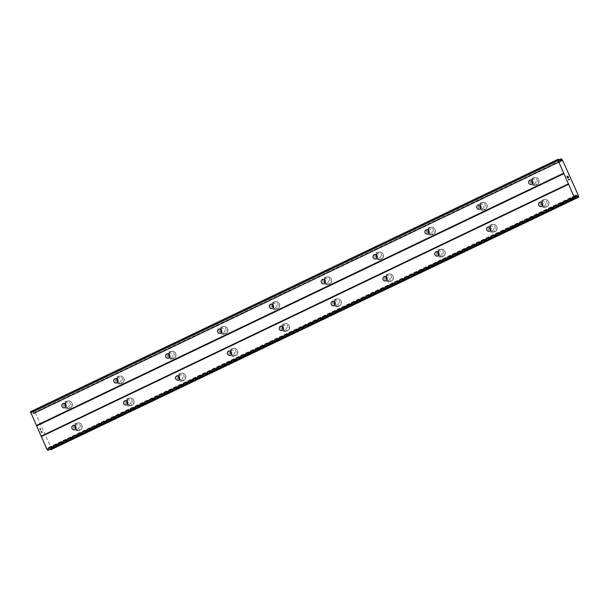 <?xml version="1.0" encoding="UTF-8"?>
<svg xmlns="http://www.w3.org/2000/svg" width="609" height="609" viewBox="0 0 609 609"><rect width="100%" height="100%" fill="white"/><g stroke="black" fill="none" stroke-linecap="round" stroke-linejoin="round"><path stroke-width="0.46" stroke-dasharray="3.04 2.28" d="M531.992 180.424A2.269 2.147 78.5 0 1 535.867 180.964A2.269 2.147 78.5 0 1 532.616 183.499M533.941 177.881A3.776 3.585 -101.5 0 0 536.232 185.014A3.776 3.585 -101.5 0 0 538.881 180.173A3.776 3.585 -101.5 0 0 533.941 177.881A3.776 3.585 -101.5 0 0 536.24 185.014A3.776 3.585 -101.5 0 0 538.881 180.173A3.776 3.585 -101.5 0 0 533.941 177.881M480.136 205.233A2.269 2.147 78.5 0 1 484.003 205.781A2.269 2.147 78.5 0 1 480.76 208.316M482.077 202.69A3.776 3.585 -101.5 0 0 484.376 209.831A3.776 3.585 -101.5 0 0 487.017 204.989A3.776 3.585 -101.5 0 0 482.077 202.69A3.776 3.585 -101.5 0 0 484.376 209.831A3.776 3.585 -101.5 0 0 487.025 204.989A3.776 3.585 -101.5 0 0 482.077 202.69M428.272 230.05A2.269 2.147 78.5 0 1 432.139 230.598A2.269 2.147 78.5 0 1 428.896 233.133M430.213 227.507A3.776 3.585 -101.5 0 0 432.512 234.648A3.776 3.585 -101.5 0 0 435.161 229.806A3.776 3.585 -101.5 0 0 430.213 227.507A3.776 3.585 -101.5 0 0 432.512 234.648A3.776 3.585 -101.5 0 0 435.161 229.806A3.776 3.585 -101.5 0 0 430.22 227.507M376.408 254.867A2.269 2.147 78.5 0 1 380.282 255.415A2.269 2.147 78.5 0 1 377.032 257.942M378.356 252.324A3.776 3.585 -101.5 0 0 380.648 259.464A3.776 3.585 -101.5 0 0 383.297 254.623A3.776 3.585 -101.5 0 0 378.356 252.324A3.776 3.585 -101.5 0 0 380.655 259.464A3.776 3.585 -101.5 0 0 383.297 254.623A3.776 3.585 -101.5 0 0 378.356 252.324M324.551 279.683A2.269 2.147 78.5 0 1 328.418 280.231A2.269 2.147 78.5 0 1 325.176 282.759M326.493 277.141A3.776 3.585 -101.5 0 0 328.784 284.281A3.776 3.585 -101.5 0 0 331.433 279.44A3.776 3.585 -101.5 0 0 326.493 277.141A3.776 3.585 -101.5 0 0 328.791 284.281A3.776 3.585 -101.5 0 0 331.441 279.44A3.776 3.585 -101.5 0 0 326.493 277.141M272.687 304.5A2.269 2.147 78.5 0 1 276.555 305.048A2.269 2.147 78.5 0 1 273.312 307.575M274.629 301.957A3.776 3.585 -101.5 0 0 276.928 309.098A3.776 3.585 -101.5 0 0 279.577 304.256A3.776 3.585 -101.5 0 0 274.629 301.957A3.776 3.585 -101.5 0 0 276.928 309.098A3.776 3.585 -101.5 0 0 279.577 304.256A3.776 3.585 -101.5 0 0 274.636 301.957M220.823 329.317A2.269 2.147 78.5 0 1 224.698 329.865A2.269 2.147 78.5 0 1 221.448 332.392M222.772 326.774A3.776 3.585 -101.5 0 0 225.064 333.915A3.776 3.585 -101.5 0 0 227.713 329.073A3.776 3.585 -101.5 0 0 222.772 326.774A3.776 3.585 -101.5 0 0 225.071 333.907A3.776 3.585 -101.5 0 0 227.713 329.066A3.776 3.585 -101.5 0 0 222.772 326.774M168.959 354.133A2.269 2.147 78.5 0 1 172.834 354.674A2.269 2.147 78.5 0 1 169.591 357.209M170.908 351.591A3.776 3.585 -101.5 0 0 173.2 358.724A3.776 3.585 -101.5 0 0 175.849 353.882A3.776 3.585 -101.5 0 0 170.908 351.591A3.776 3.585 -101.5 0 0 173.207 358.724A3.776 3.585 -101.5 0 0 175.856 353.882A3.776 3.585 -101.5 0 0 170.908 351.591M117.103 378.943A2.269 2.147 78.5 0 1 120.97 379.491A2.269 2.147 78.5 0 1 117.727 382.026M119.044 376.4A3.776 3.585 -101.5 0 0 121.343 383.541A3.776 3.585 -101.5 0 0 123.992 378.699A3.776 3.585 -101.5 0 0 119.044 376.4A3.776 3.585 -101.5 0 0 121.343 383.541A3.776 3.585 -101.5 0 0 123.992 378.699A3.776 3.585 -101.5 0 0 119.052 376.4M65.239 403.759A2.269 2.147 78.5 0 1 69.114 404.307A2.269 2.147 78.5 0 1 65.863 406.842M67.188 401.217A3.776 3.585 -101.5 0 0 69.479 408.357A3.776 3.585 -101.5 0 0 72.128 403.516A3.776 3.585 -101.5 0 0 67.188 401.217A3.776 3.585 -101.5 0 0 69.487 408.357A3.776 3.585 -101.5 0 0 72.128 403.516A3.776 3.585 -101.5 0 0 67.188 401.217M541.881 202.416A2.269 2.147 78.5 0 1 545.748 202.957A2.269 2.147 78.5 0 1 542.505 205.492M543.822 199.874A3.776 3.585 -101.5 0 0 546.121 207.007A3.776 3.585 -101.5 0 0 548.762 202.165A3.776 3.585 -101.5 0 0 543.822 199.874A3.776 3.585 -101.5 0 0 546.121 207.007A3.776 3.585 -101.5 0 0 548.77 202.165A3.776 3.585 -101.5 0 0 543.822 199.874M490.017 227.233A2.269 2.147 78.5 0 1 493.884 227.774A2.269 2.147 78.5 0 1 490.641 230.309M491.958 224.691A3.776 3.585 -101.5 0 0 494.257 231.823A3.776 3.585 -101.5 0 0 496.906 226.982A3.776 3.585 -101.5 0 0 491.958 224.691A3.776 3.585 -101.5 0 0 494.257 231.823A3.776 3.585 -101.5 0 0 496.906 226.982A3.776 3.585 -101.5 0 0 491.965 224.683M438.153 252.042A2.269 2.147 78.5 0 1 442.027 252.59A2.269 2.147 78.5 0 1 438.777 255.125M440.101 249.5A3.776 3.585 -101.5 0 0 442.393 256.64A3.776 3.585 -101.5 0 0 445.042 251.799A3.776 3.585 -101.5 0 0 440.101 249.5A3.776 3.585 -101.5 0 0 442.4 256.64A3.776 3.585 -101.5 0 0 445.05 251.799A3.776 3.585 -101.5 0 0 440.101 249.5M386.296 276.859A2.269 2.147 78.5 0 1 390.163 277.407A2.269 2.147 78.5 0 1 386.921 279.942M388.238 274.316A3.776 3.585 -101.5 0 0 390.536 281.457A3.776 3.585 -101.5 0 0 393.178 276.615A3.776 3.585 -101.5 0 0 388.238 274.316A3.776 3.585 -101.5 0 0 390.536 281.457A3.776 3.585 -101.5 0 0 393.186 276.615A3.776 3.585 -101.5 0 0 388.238 274.316M334.432 301.676A2.269 2.147 78.5 0 1 338.299 302.224A2.269 2.147 78.5 0 1 335.057 304.751M336.374 299.133A3.776 3.585 -101.5 0 0 338.673 306.274A3.776 3.585 -101.5 0 0 341.322 301.432A3.776 3.585 -101.5 0 0 336.374 299.133M336.381 299.133A3.776 3.585 -101.5 0 0 338.673 306.274A3.776 3.585 -101.5 0 0 341.322 301.432A3.776 3.585 -101.5 0 0 336.381 299.133M282.568 326.493A2.269 2.147 78.5 0 1 286.443 327.041A2.269 2.147 78.5 0 1 283.193 329.568M284.517 323.95A3.776 3.585 -101.5 0 0 286.809 331.09A3.776 3.585 -101.5 0 0 289.458 326.249A3.776 3.585 -101.5 0 0 284.517 323.95A3.776 3.585 -101.5 0 0 286.816 331.09A3.776 3.585 -101.5 0 0 289.465 326.249A3.776 3.585 -101.5 0 0 284.517 323.95M230.712 351.309A2.269 2.147 78.5 0 1 234.579 351.857A2.269 2.147 78.5 0 1 231.336 354.385M232.653 348.767A3.776 3.585 -101.5 0 0 234.952 355.907A3.776 3.585 -101.5 0 0 237.594 351.066A3.776 3.585 -101.5 0 0 232.653 348.767A3.776 3.585 -101.5 0 0 234.952 355.907A3.776 3.585 -101.5 0 0 237.601 351.066A3.776 3.585 -101.5 0 0 232.653 348.767M178.848 376.126A2.269 2.147 78.5 0 1 182.715 376.674A2.269 2.147 78.5 0 1 179.472 379.201M180.789 373.583A3.776 3.585 -101.5 0 0 183.088 380.724A3.776 3.585 -101.5 0 0 185.737 375.875A3.776 3.585 -101.5 0 0 180.789 373.583A3.776 3.585 -101.5 0 0 183.088 380.716A3.776 3.585 -101.5 0 0 185.737 375.875A3.776 3.585 -101.5 0 0 180.797 373.583M126.984 400.943A2.269 2.147 78.5 0 1 130.859 401.483A2.269 2.147 78.5 0 1 127.608 404.018M128.933 398.4A3.776 3.585 -101.5 0 0 131.224 405.533A3.776 3.585 -101.5 0 0 133.873 400.692A3.776 3.585 -101.5 0 0 128.933 398.4A3.776 3.585 -101.5 0 0 131.232 405.533A3.776 3.585 -101.5 0 0 133.873 400.692A3.776 3.585 -101.5 0 0 128.933 398.4M75.128 425.752A2.269 2.147 78.5 0 1 78.995 426.3A2.269 2.147 78.5 0 1 75.752 428.835M77.069 423.209A3.776 3.585 -101.5 0 0 79.368 430.35A3.776 3.585 -101.5 0 0 82.009 425.508A3.776 3.585 -101.5 0 0 77.069 423.209A3.776 3.585 -101.5 0 0 79.368 430.35A3.776 3.585 -101.5 0 0 82.017 425.508A3.776 3.585 -101.5 0 0 77.069 423.209M78.5 430.418A3.776 3.585 78.5 0 1 73.56 428.127A3.776 3.585 78.5 0 1 76.201 423.285A3.776 3.585 78.5 0 1 78.5 430.418M74.877 426.361A3.776 3.585 78.5 0 1 81.857 425.539A3.776 3.585 78.5 0 1 75.28 428.371M130.364 405.609A3.776 3.585 78.5 0 1 125.416 403.31A3.776 3.585 78.5 0 1 128.065 398.469A3.776 3.585 78.5 0 1 130.364 405.609M126.733 401.544A3.776 3.585 78.5 0 1 133.721 400.73A3.776 3.585 78.5 0 1 127.144 403.554M182.22 380.792A3.776 3.585 78.5 0 1 177.28 378.493A3.776 3.585 78.5 0 1 179.929 373.652A3.776 3.585 78.5 0 1 182.22 380.792M178.597 376.727A3.776 3.585 78.5 0 1 185.578 375.913A3.776 3.585 78.5 0 1 179.008 378.737M234.084 355.976A3.776 3.585 78.5 0 1 229.144 353.677A3.776 3.585 78.5 0 1 231.785 348.835A3.776 3.585 78.5 0 1 234.084 355.976M230.461 351.911A3.776 3.585 78.5 0 1 237.441 351.096A3.776 3.585 78.5 0 1 230.864 353.928M285.948 331.159A3.776 3.585 78.5 0 1 281 328.86A3.776 3.585 78.5 0 1 283.649 324.018A3.776 3.585 78.5 0 1 285.948 331.159M282.317 327.102A3.776 3.585 78.5 0 1 289.305 326.279A3.776 3.585 78.5 0 1 282.728 329.111M337.805 306.342A3.776 3.585 78.5 0 1 332.864 304.043A3.776 3.585 78.5 0 1 335.513 299.202A3.776 3.585 78.5 0 1 337.805 306.342M334.181 302.285A3.776 3.585 78.5 0 1 341.162 301.463A3.776 3.585 78.5 0 1 334.592 304.294M389.669 281.525A3.776 3.585 78.5 0 1 384.728 279.234A3.776 3.585 78.5 0 1 387.377 274.393A3.776 3.585 78.5 0 1 389.669 281.525M386.045 277.468A3.776 3.585 78.5 0 1 393.026 276.646A3.776 3.585 78.5 0 1 386.449 279.478M441.533 256.709A3.776 3.585 78.5 0 1 436.584 254.417A3.776 3.585 78.5 0 1 439.234 249.576A3.776 3.585 78.5 0 1 441.533 256.709M437.901 252.651A3.776 3.585 78.5 0 1 444.89 251.829A3.776 3.585 78.5 0 1 438.313 254.661M493.389 231.9A3.776 3.585 78.5 0 1 488.448 229.601A3.776 3.585 78.5 0 1 491.098 224.759A3.776 3.585 78.5 0 1 493.389 231.9M489.765 227.835A3.776 3.585 78.5 0 1 496.746 227.012A3.776 3.585 78.5 0 1 490.176 229.844M545.253 207.083A3.776 3.585 78.5 0 1 540.312 204.784A3.776 3.585 78.5 0 1 542.962 199.942A3.776 3.585 78.5 0 1 545.253 207.083M541.629 203.018A3.776 3.585 78.5 0 1 548.61 202.203A3.776 3.585 78.5 0 1 542.033 205.027M68.619 408.426A3.776 3.585 78.5 0 1 63.671 406.134A3.776 3.585 78.5 0 1 66.32 401.293A3.776 3.585 78.5 0 1 68.619 408.426M64.988 404.368A3.776 3.585 78.5 0 1 71.969 403.546A3.776 3.585 78.5 0 1 65.399 406.378M120.475 383.617A3.776 3.585 78.5 0 1 115.535 381.318A3.776 3.585 78.5 0 1 118.184 376.476A3.776 3.585 78.5 0 1 120.475 383.617M116.852 379.552A3.776 3.585 78.5 0 1 123.833 378.729A3.776 3.585 78.5 0 1 117.255 381.561M172.339 358.8A3.776 3.585 78.5 0 1 167.399 356.501A3.776 3.585 78.5 0 1 170.04 351.659A3.776 3.585 78.5 0 1 172.339 358.8M168.716 354.735A3.776 3.585 78.5 0 1 175.697 353.92A3.776 3.585 78.5 0 1 169.119 356.745M224.203 333.983A3.776 3.585 78.5 0 1 219.255 331.684A3.776 3.585 78.5 0 1 221.904 326.843A3.776 3.585 78.5 0 1 224.203 333.983M220.572 329.918A3.776 3.585 78.5 0 1 227.553 329.104A3.776 3.585 78.5 0 1 220.983 331.928M276.06 309.166A3.776 3.585 78.5 0 1 271.119 306.867A3.776 3.585 78.5 0 1 273.768 302.026A3.776 3.585 78.5 0 1 276.06 309.166M272.436 305.109A3.776 3.585 78.5 0 1 279.417 304.287A3.776 3.585 78.5 0 1 272.84 307.119M327.924 284.35A3.776 3.585 78.5 0 1 322.983 282.051A3.776 3.585 78.5 0 1 325.625 277.209A3.776 3.585 78.5 0 1 327.924 284.35M324.3 280.292A3.776 3.585 78.5 0 1 331.281 279.47A3.776 3.585 78.5 0 1 324.704 282.302M379.788 259.533A3.776 3.585 78.5 0 1 374.839 257.234A3.776 3.585 78.5 0 1 377.489 252.392A3.776 3.585 78.5 0 1 379.788 259.533M376.156 255.476A3.776 3.585 78.5 0 1 383.137 254.653A3.776 3.585 78.5 0 1 376.568 257.485M431.644 234.716A3.776 3.585 78.5 0 1 426.703 232.425A3.776 3.585 78.5 0 1 429.353 227.583A3.776 3.585 78.5 0 1 431.644 234.716M428.02 230.659A3.776 3.585 78.5 0 1 435.001 229.837A3.776 3.585 78.5 0 1 428.424 232.668M483.508 209.899A3.776 3.585 78.5 0 1 478.567 207.608A3.776 3.585 78.5 0 1 481.209 202.767A3.776 3.585 78.5 0 1 483.508 209.899M479.884 205.842A3.776 3.585 78.5 0 1 486.865 205.02A3.776 3.585 78.5 0 1 480.288 207.852M535.372 185.09A3.776 3.585 78.5 0 1 530.424 182.791A3.776 3.585 78.5 0 1 533.073 177.95A3.776 3.585 78.5 0 1 535.372 185.09M531.741 181.025A3.776 3.585 78.5 0 1 538.721 180.211A3.776 3.585 78.5 0 1 532.152 183.035M42.295 432.36L41.678 430.974L42.295 432.36M41.93 432.436L41.587 431.682L41.93 432.436M41.526 431.697L41.869 432.451L41.534 431.69M41.496 432.527L40.879 431.142L41.503 432.519M40.811 431.149L41.519 432.717L42.44 432.527L41.671 430.974L42.44 432.527L41.519 432.717L40.818 431.149M41.016 429.36L40.78 428.843L41.016 429.36M40.247 428.523L40.247 428.942L40.247 428.523M40.293 429.84L39.631 428.371L40.301 429.84M39.57 428.386L40.4 430.236L40.369 428.561L40.993 429.741L40.369 428.553L40.407 430.236L39.577 428.378M51.278 449.533L51.278 449.32A1.469 0.457 64.4 0 1 51.194 448.125A1.469 0.457 64.4 0 1 51.247 448.11L35.132 412.24A1.469 0.457 64.4 0 1 34.15 411.22L33.472 411.402A1.469 0.457 64.4 0 1 33.64 412.742A1.317 0.403 64.4 0 0 33.632 413.039L33.282 413.755L31.607 411.943A1.515 0.464 64.4 0 0 31.097 411.631L30.45 411.76M35.132 412.24L562.389 159.946L35.132 412.24M50.425 449.153A1.469 0.457 64.4 0 0 49.588 448.247L575.741 196.486M48.476 450.081A1.515 0.464 64.4 0 0 48.56 449.663L48.461 447.531L49.344 448.003A1.317 0.403 64.4 0 0 49.588 448.247M567.527 176.473L568.578 177.767M567.87 177.227L567.101 176.557M566.956 176.389L567.717 177.942M568.897 179.046L569.24 179.526M569.445 179.685L568.448 179.693M31.097 411.631L558.354 159.337M32.886 413.42L560.143 161.126L33.632 413.039M33.282 413.755L560.539 161.461M33.678 413.382L560.356 161.37M33.64 412.742L559.953 160.905M33.472 411.402L559.077 159.901M33.982 411.045L561.239 158.751M34.15 411.22L561.407 158.926M35.604 412.727L562.861 160.433M51.24 447.531L578.504 195.238M51.247 448.11L578.398 195.87L51.27 448.11M51.278 449.32L578.535 197.027M49.093 447.699L575.672 195.733M48.461 447.531L575.718 195.238M48.408 447.965L575.665 195.672M31.607 411.943L558.864 159.649M33.571 413.701L560.836 161.408M33.457 411.151L558.917 159.718L33.449 411.151M35.238 412.301L562.503 160.007M51.293 448.018L578.55 195.725M49.344 448.003L575.711 196.136M48.75 447.478L575.65 195.352M48.56 449.663L575.817 197.377M531.238 184.489L534.276 183.872M479.374 209.306L482.412 208.689M427.51 234.122L430.555 233.506M375.654 258.939L378.691 258.323M323.79 283.748L326.827 283.132M271.926 308.565L274.971 307.948M220.07 333.382L223.107 332.765M168.206 358.199L171.243 357.582M116.342 383.015L119.387 382.399M64.485 407.832L67.523 407.215M541.119 206.481L544.157 205.865M489.263 231.298L492.3 230.682M437.399 256.115L440.436 255.498M385.535 280.932L388.572 280.315M333.679 305.748L336.716 305.132M281.815 330.558L284.852 329.941M229.951 355.374L232.988 354.758M178.094 380.191L181.132 379.574M126.23 405.008L129.268 404.391M74.367 429.825L77.404 429.208M77.708 430.685L79.208 430.38M129.572 405.876L131.072 405.571M181.429 381.059L182.928 380.754M233.293 356.242L234.792 355.938M285.157 331.425L286.656 331.121M337.013 306.609L338.513 306.304M388.877 281.792L390.377 281.487M440.741 256.975L442.241 256.671M492.597 232.166L494.097 231.862M544.461 207.349L545.961 207.045M67.82 408.692L69.327 408.388M119.684 383.876L121.183 383.571M171.548 359.066L173.047 358.762M223.404 334.25L224.911 333.945M275.268 309.433L276.768 309.128M327.132 284.616L328.632 284.312M378.988 259.799L380.496 259.495M430.852 234.983L432.352 234.678M482.716 210.166L484.216 209.861M534.573 185.357L536.08 185.052M533.073 177.95L534.573 177.645M481.209 202.767L482.716 202.462M429.353 227.583L430.852 227.279M377.489 252.392L378.988 252.088M325.625 277.209L327.132 276.905M273.768 302.026L275.268 301.721M221.904 326.843L223.404 326.538M170.04 351.659L171.548 351.355M118.184 376.476L119.684 376.172M66.32 401.293L67.82 400.988M542.962 199.942L544.461 199.638M491.098 224.759L492.597 224.455M439.234 249.576L440.733 249.271M387.377 274.393L388.877 274.088M335.513 299.202L337.013 298.897M283.649 324.018L285.149 323.714M231.785 348.835L233.293 348.531M179.929 373.652L181.429 373.347M128.065 398.469L129.565 398.164M76.201 423.285L77.708 422.981M73.468 425.379L76.506 424.762M125.325 400.562L128.37 399.946M177.189 375.753L180.226 375.136M229.053 350.936L232.09 350.32M280.909 326.119L283.954 325.503M332.773 301.303L335.81 300.686M384.637 276.486L387.674 275.869M436.493 251.669L439.538 251.053M488.357 226.852L491.394 226.236M540.221 202.036L543.258 201.419M63.58 403.386L66.625 402.77M115.444 378.57L118.481 377.953M167.308 353.753L170.345 353.136M219.164 328.944L222.209 328.327M271.028 304.127L274.065 303.51M322.892 279.31L325.929 278.694M374.748 254.493L377.793 253.877M426.612 229.677L429.649 229.06M478.476 204.86L481.513 204.243M530.332 180.043L533.377 179.427M33.594 413.694L560.859 161.4M51.194 448.125L578.451 195.832"/><path stroke-width="0.91" d="M531.71 184.329A2.269 2.147 78.5 0 1 528.749 182.951A2.269 2.147 78.5 0 1 530.332 180.043A2.269 2.147 78.5 0 1 531.71 184.329M532.616 183.499A2.269 2.147 78.5 0 1 531.992 180.424M479.854 209.146A2.269 2.147 78.5 0 1 476.885 207.768A2.269 2.147 78.5 0 1 478.476 204.86A2.269 2.147 78.5 0 1 479.854 209.146M480.76 208.316A2.269 2.147 78.5 0 1 480.136 205.233M427.99 233.963A2.269 2.147 78.5 0 1 425.021 232.585A2.269 2.147 78.5 0 1 426.612 229.677A2.269 2.147 78.5 0 1 427.99 233.963M428.896 233.133A2.269 2.147 78.5 0 1 428.272 230.05M376.126 258.779A2.269 2.147 78.5 0 1 373.165 257.401A2.269 2.147 78.5 0 1 374.748 254.493A2.269 2.147 78.5 0 1 376.126 258.779M377.032 257.942A2.269 2.147 78.5 0 1 376.408 254.867M324.27 283.588A2.269 2.147 78.5 0 1 321.301 282.211A2.269 2.147 78.5 0 1 322.892 279.31A2.269 2.147 78.5 0 1 324.27 283.588M325.176 282.759A2.269 2.147 78.5 0 1 324.551 279.683M272.406 308.405A2.269 2.147 78.5 0 1 269.437 307.027A2.269 2.147 78.5 0 1 271.028 304.127A2.269 2.147 78.5 0 1 272.406 308.405M273.312 307.575A2.269 2.147 78.5 0 1 272.687 304.5M220.542 333.222A2.269 2.147 78.5 0 1 217.58 331.844A2.269 2.147 78.5 0 1 219.164 328.944A2.269 2.147 78.5 0 1 220.542 333.222M221.448 332.392A2.269 2.147 78.5 0 1 220.823 329.317M168.685 358.039A2.269 2.147 78.5 0 1 165.717 356.661A2.269 2.147 78.5 0 1 167.308 353.753A2.269 2.147 78.5 0 1 168.685 358.039M169.591 357.209A2.269 2.147 78.5 0 1 168.959 354.133M116.821 382.855A2.269 2.147 78.5 0 1 113.853 381.478A2.269 2.147 78.5 0 1 115.444 378.57A2.269 2.147 78.5 0 1 116.821 382.855M117.727 382.026A2.269 2.147 78.5 0 1 117.103 378.943M64.957 407.672A2.269 2.147 78.5 0 1 61.996 406.294A2.269 2.147 78.5 0 1 63.58 403.386A2.269 2.147 78.5 0 1 64.957 407.672M65.863 406.842A2.269 2.147 78.5 0 1 65.239 403.759M541.599 206.322A2.269 2.147 78.5 0 1 538.63 204.944A2.269 2.147 78.5 0 1 540.221 202.036A2.269 2.147 78.5 0 1 541.599 206.322M542.505 205.492A2.269 2.147 78.5 0 1 541.881 202.416M489.735 231.138A2.269 2.147 78.5 0 1 486.766 229.76A2.269 2.147 78.5 0 1 488.357 226.852A2.269 2.147 78.5 0 1 489.735 231.138M490.641 230.309A2.269 2.147 78.5 0 1 490.017 227.233M437.871 255.955A2.269 2.147 78.5 0 1 434.91 254.577A2.269 2.147 78.5 0 1 436.493 251.669A2.269 2.147 78.5 0 1 437.871 255.955M438.777 255.125A2.269 2.147 78.5 0 1 438.153 252.042M386.015 280.772A2.269 2.147 78.5 0 1 383.046 279.394A2.269 2.147 78.5 0 1 384.637 276.486A2.269 2.147 78.5 0 1 386.015 280.772M386.921 279.942A2.269 2.147 78.5 0 1 386.296 276.859M334.151 305.589A2.269 2.147 78.5 0 1 331.182 304.211A2.269 2.147 78.5 0 1 332.773 301.303A2.269 2.147 78.5 0 1 334.151 305.589M335.057 304.751A2.269 2.147 78.5 0 1 334.432 301.676M282.287 330.398A2.269 2.147 78.5 0 1 279.325 329.02A2.269 2.147 78.5 0 1 280.909 326.119A2.269 2.147 78.5 0 1 282.287 330.398M283.193 329.568A2.269 2.147 78.5 0 1 282.568 326.493M230.43 355.214A2.269 2.147 78.5 0 1 227.462 353.837A2.269 2.147 78.5 0 1 229.053 350.936A2.269 2.147 78.5 0 1 230.43 355.214M231.336 354.385A2.269 2.147 78.5 0 1 230.712 351.309M178.566 380.031A2.269 2.147 78.5 0 1 175.598 378.653A2.269 2.147 78.5 0 1 177.189 375.753A2.269 2.147 78.5 0 1 178.566 380.031M179.472 379.201A2.269 2.147 78.5 0 1 178.848 376.126M126.702 404.848A2.269 2.147 78.5 0 1 123.741 403.47A2.269 2.147 78.5 0 1 125.325 400.562A2.269 2.147 78.5 0 1 126.702 404.848M127.608 404.018A2.269 2.147 78.5 0 1 126.984 400.943M74.846 429.665A2.269 2.147 78.5 0 1 71.877 428.287A2.269 2.147 78.5 0 1 73.468 425.379A2.269 2.147 78.5 0 1 74.846 429.665M75.752 428.835A2.269 2.147 78.5 0 1 75.128 425.752M75.28 428.371A3.776 3.585 78.5 0 1 74.877 426.361M127.144 403.554A3.776 3.585 78.5 0 1 126.733 401.544M179.008 378.737A3.776 3.585 78.5 0 1 178.597 376.727M230.864 353.928A3.776 3.585 78.5 0 1 230.461 351.911M282.728 329.111A3.776 3.585 78.5 0 1 282.317 327.102M334.592 304.294A3.776 3.585 78.5 0 1 334.181 302.285M386.449 279.478A3.776 3.585 78.5 0 1 386.045 277.468M438.313 254.661A3.776 3.585 78.5 0 1 437.901 252.651M490.176 229.844A3.776 3.585 78.5 0 1 489.765 227.835M542.033 205.027A3.776 3.585 78.5 0 1 541.629 203.018M65.399 406.378A3.776 3.585 78.5 0 1 64.988 404.368M117.255 381.561A3.776 3.585 78.5 0 1 116.852 379.552M169.119 356.745A3.776 3.585 78.5 0 1 168.716 354.735M220.983 331.928A3.776 3.585 78.5 0 1 220.572 329.918M272.84 307.119A3.776 3.585 78.5 0 1 272.436 305.109M324.704 282.302A3.776 3.585 78.5 0 1 324.3 280.292M376.568 257.485A3.776 3.585 78.5 0 1 376.156 255.476M428.424 232.668A3.776 3.585 78.5 0 1 428.02 230.659M480.288 207.852A3.776 3.585 78.5 0 1 479.884 205.842M532.152 183.035A3.776 3.585 78.5 0 1 531.741 181.025M557.707 159.467L558.354 159.337A1.515 0.464 -115.6 0 1 558.864 159.649L560.539 161.461L560.889 160.746A1.317 0.403 -115.6 0 1 560.897 160.449A1.469 0.457 64.4 0 0 560.729 159.109L561.407 158.926A1.469 0.457 64.4 0 0 562.389 159.946L578.527 195.816A1.469 0.457 64.4 0 0 578.451 195.832A1.469 0.457 64.4 0 0 578.535 197.027L577.819 197.133A1.469 0.457 64.4 0 0 576.852 195.953A1.317 0.403 -115.6 0 1 576.601 195.71L575.718 195.238L575.817 197.377A1.515 0.464 -115.6 0 1 575.695 197.811A1.515 0.464 -115.6 0 1 575.657 197.826L575.003 197.955L574.135 196.935L557.707 159.467L30.45 411.76L46.878 449.229L47.746 450.249L48.393 450.12A1.515 0.464 64.4 0 0 48.438 450.104A1.515 0.464 64.4 0 0 48.476 450.081M50.425 449.153A1.469 0.457 64.4 0 1 50.562 449.427L51.278 449.533L578.542 197.24M567.9 176.397L567.87 177.227L567.101 176.557L567.664 177.95L566.964 176.389L567.885 176.199L568.524 177.775L567.9 176.397M567.535 176.465L567.87 177.219M567.717 177.942L567.101 176.557M568.578 177.767L567.877 176.207L566.964 176.389M568.897 179.046L569.248 179.526L568.448 179.693M569.445 179.685L568.524 179.868L569.248 179.526M36.586 425.965L563.843 173.672M41.161 436.143L568.418 183.849M36.236 425.539L563.492 173.245M30.572 412.94L557.829 160.647M560.356 161.37L560.935 161.088M559.953 160.905L560.897 160.449M559.077 159.901L560.729 159.109M50.562 449.427L577.819 197.133M575.741 196.486L576.852 195.953M575.672 195.733L576.358 195.405M48.393 450.12L575.657 197.826M47.746 450.249L575.003 197.955M46.878 449.229L574.135 196.935M41.214 436.623L568.471 184.329M560.128 161.111L560.889 160.746M558.917 159.718L560.706 158.865L558.917 159.718M50.76 449.64L578.017 197.346M575.711 196.136L576.601 195.71M48.438 450.104L575.695 197.811"/></g></svg>
